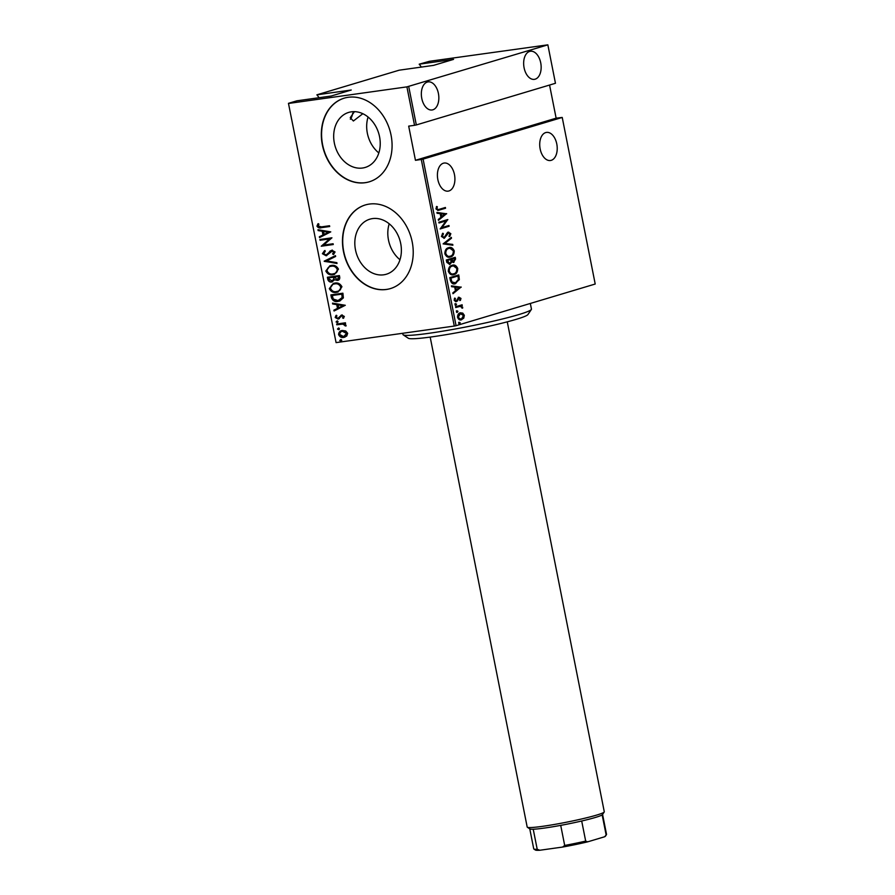 <?xml version="1.0" encoding="UTF-8"?>
<svg xmlns="http://www.w3.org/2000/svg" width="895" height="895" viewBox="0 0 895 895"><rect width="100%" height="100%" fill="white"/><g stroke="black" fill="none" stroke-linecap="round" stroke-linejoin="round"><path stroke-width="1.34" d="M288.458 103.339L336.084 342.617L288.458 103.339L296.871 100.822L331.228 96.011L351.243 90.015L316.886 94.825A22.923 13.917 -98 0 1 319.023 97.723M316.886 94.825L399.181 70.19L433.538 65.38L453.552 59.383L419.196 64.194A22.923 13.917 -98 0 1 421.332 67.091M351.388 111.819A28.729 22.733 -106.7 0 0 348.714 112.401A28.729 22.733 -106.7 0 0 334.73 144.777A28.729 22.733 -106.7 0 0 362.52 168.025A28.729 22.733 -106.7 0 0 365.194 167.443A28.729 22.733 -106.7 0 0 379.189 135.067A28.729 22.733 -106.7 0 0 351.388 111.819M362.833 113.699L353.391 121.004L350.247 117.692L354.442 111.64M368.08 117.021A28.729 22.733 -106.7 0 0 378.831 152.944M372.533 218.593A28.729 22.733 -106.7 0 0 369.859 219.185A28.729 22.733 -106.7 0 0 355.863 251.551A28.729 22.733 -106.7 0 0 383.664 274.81A28.729 22.733 -106.7 0 0 386.338 274.228A28.729 22.733 -106.7 0 0 400.333 241.851A28.729 22.733 -106.7 0 0 372.533 218.593M389.213 223.795A28.729 22.733 -106.7 0 0 399.975 259.729M369.389 204.071A43.665 34.547 -106.7 0 0 365.317 204.955A43.665 34.547 -106.7 0 0 344.06 254.158A43.665 34.547 -106.7 0 0 386.304 289.488A43.665 34.547 -106.7 0 0 390.365 288.604A43.665 34.547 -106.7 0 0 411.633 239.401A43.665 34.547 -106.7 0 0 369.389 204.071M365.451 204.91A43.665 34.547 -106.7 0 0 344.329 254.158A43.665 34.547 -106.7 0 0 386.562 289.409A43.665 34.547 -106.7 0 0 390.5 288.559M348.244 97.286A43.665 34.547 -106.7 0 0 344.172 98.17A43.665 34.547 -106.7 0 0 322.916 147.373A43.665 34.547 -106.7 0 0 365.16 182.714A43.665 34.547 -106.7 0 0 369.221 181.819A43.665 34.547 -106.7 0 0 390.488 132.628A43.665 34.547 -106.7 0 0 348.244 97.286M344.306 98.137A43.665 34.547 -106.7 0 0 323.196 147.373A43.665 34.547 -106.7 0 0 365.417 182.636A43.665 34.547 -106.7 0 0 369.355 181.786M454.47 174.592A14.186 8.614 -98 0 1 448.126 191.138A14.186 8.614 -98 0 1 437.845 179.571A14.186 8.614 -98 0 1 444.188 163.035A14.186 8.614 -98 0 1 454.47 174.592M540.714 62.807A14.186 8.614 -98 0 1 534.371 79.353A14.186 8.614 -98 0 1 524.09 67.785A14.186 8.614 -98 0 1 530.433 51.25A14.186 8.614 -98 0 1 540.714 62.807M556.779 143.961A14.186 8.614 -98 0 1 550.436 160.507A14.186 8.614 -98 0 1 540.155 148.939A14.186 8.614 -98 0 1 546.498 132.404A14.186 8.614 -98 0 1 556.779 143.961M438.405 93.449A14.186 8.614 -98 0 1 432.061 109.984A14.186 8.614 -98 0 1 421.78 98.428A14.186 8.614 -98 0 1 428.123 81.881A14.186 8.614 -98 0 1 438.405 93.449M350.359 119.281A14.186 8.614 82 0 0 352.708 113.15M459.314 322.278L460.22 322.826L459.627 323.811L458.721 323.274L459.314 322.278L460.22 322.826L458.934 323.912M459.392 323.845L458.721 323.274M457.043 310.778L457.938 311.326L457.345 312.31L456.45 311.773L457.043 310.778L457.938 311.326L456.663 312.411M457.11 312.344L456.45 311.773M455.633 303.685L456.539 304.233L455.947 305.217L455.04 304.68L455.633 303.685L456.539 304.233L455.253 305.318M455.712 305.251L455.04 304.68M461.149 287.015L452.993 293.717L452.825 292.889L455.454 290.797L454.716 287.06L451.606 286.702L451.438 285.863L461.193 287.206M452.087 265.367C454.38 264.405 456.26 265.446 457.725 268.489C457.636 272.091 456.372 274.105 453.944 274.552C451.651 275.515 449.771 274.452 448.328 271.375C448.44 267.829 449.693 265.826 452.087 265.367L452.904 265.188M452.557 265.244L457.043 268.589C456.942 272.181 455.678 274.206 453.262 274.653L453.138 274.731M448.585 247.736C450.89 246.774 452.769 247.814 454.235 250.857C454.134 254.46 452.881 256.473 450.453 256.921C448.16 257.883 446.281 256.82 444.837 253.744C444.949 250.197 446.202 248.195 448.585 247.736L449.413 247.557M449.066 247.613L453.552 250.958C453.452 254.549 452.188 256.574 449.771 257.022L449.648 257.1M448.328 232.185L450.834 233.673L449.771 236.414L449.077 235.866L449.894 233.852L448.518 232.935L444.334 238.249L441.414 236.47L442.846 233.215L443.45 233.83L442.343 236.213L444.2 237.477L447.064 233.08L448.686 232.107M442.443 233.606L441.649 236.302L444.2 237.477M448.205 232.98L447.466 233.863M446.784 233.953L443.942 238.338M446.616 213.614L438.46 220.315L438.293 219.476L440.922 217.395L440.183 213.659L437.073 213.29L436.905 212.462L446.65 213.804M439.445 209.262L445.397 207.472L445.553 208.244L438.08 210.392L435.966 208.915L436.57 206.465L437.353 206.723L436.894 208.703L438.192 209.564L439.445 209.262M438.997 223L438.841 222.228L447.791 219.555L441.917 227.61L448.966 225.495L449.122 226.256L440.172 228.941L446.034 220.886L438.997 223M443.126 243.887L451.326 237.376L451.483 238.215L444.871 243.462L452.713 244.402L452.881 245.23L443.126 243.887M454.604 257.503L454.917 259.08L453.239 262.481L453.922 262.38L451.818 261.966L449.883 264.405L446.784 262.358L446.314 259.986L455.264 257.312L455.6 258.979L453.519 262.47M451.818 261.966L449.458 264.495M458.095 275.134L458.665 279.743L455.611 283.592C453.329 284.666 451.572 283.592 450.353 280.37L449.805 277.618L458.755 274.944L459.348 279.643L454.694 283.804M459.482 298.74L457.871 298.483L455.756 301.716L454.168 300.25L454.682 298.091L455.387 298.438L454.962 299.982L456.26 300.865L458.922 297.218L460.981 298.427L460.388 300.44L459.728 300.071L460.175 298.639L459.101 297.979L457.39 301.011L456.092 301.693M459.247 297.945L458.419 298.08L459.247 297.945M454.459 298.415L454.28 300.082L456.26 300.865M460.198 306.347L455.723 307.522L455.577 306.75L462.122 304.792L462.267 305.564L461.305 305.844L462.659 308.081L460.198 306.347L455.712 307.41M459.549 312.97L462.044 313.183L463.632 315.398L463.062 318.251L461.596 319.772C459.918 320.444 458.564 319.627 457.546 317.333C457.591 314.716 458.486 313.228 460.231 312.87L462.737 313.093L464.326 315.308L463.744 318.161L461.059 319.895M460.231 312.87L460.802 312.747M336.084 342.617L454.28 326.06L421.288 159.478L423.089 159.109L456.07 325.69L595.209 284.028L562.228 117.446L556.131 118.174L549.564 85.047M423.089 159.109L562.228 117.446M421.288 159.478L415.448 160.306L408.691 126.128L414.53 125.311L406.912 86.871L547.852 44.839L429.399 61.307L419.196 64.194M408.713 86.502L416.32 124.942L414.53 125.311M547.852 44.839L555.459 83.28L416.32 124.942M288.727 103.428L406.912 86.871M345.716 330.982L347.674 333.309L346.723 336.05L343.781 337.404C341.51 337.885 339.776 336.945 338.578 334.585C338.791 332.023 340.078 330.669 342.416 330.501L345.716 330.982M344.709 337.202L344.295 337.247C342.013 337.728 340.279 336.8 339.082 334.439L338.578 334.585M341.498 330.702L342.416 330.501M336.643 324.024L345.425 322.793L345.582 323.554L344.284 323.744L346.074 325.265L345.929 326.071L342.796 324.113L336.788 324.784L336.643 324.024M344.329 316.438L343.423 318.34L342.561 317.915L343.244 316.561L341.879 315.801L338.12 319.09L335.189 317.501L336.005 315.443L336.923 315.857L336.263 317.333L337.918 318.329L341.689 315.04L344.329 316.438M343.691 318.072L343.076 317.759L343.758 316.405L342.393 315.655L341.129 316.136M339.418 318.586L338.12 319.09L335.189 317.501M337.918 318.329L339.227 317.837L339.418 316.852M339.932 316.696L341.689 315.04M331.418 297.643L330.87 294.891L342.897 293.202L343.378 297.878L339.731 301.022L338.176 301.358C335.088 302.163 332.828 300.921 331.418 297.643L331.396 294.813M327.38 277.26L339.406 275.57L339.742 277.249C339.865 279.24 339.06 280.28 337.303 280.403L334.551 279.766L331.821 281.959C330.031 282.339 328.7 281.556 327.85 279.632L327.38 277.26M337.963 280.258L334.551 279.766M332.481 281.813L332.336 281.802C330.535 282.182 329.215 281.41 328.364 279.475L327.85 279.632M324.191 261.161L335.457 255.646L335.625 256.473L326.53 260.926L336.856 262.66L337.012 263.499L324.191 261.161L335.48 255.735M320.063 240.263L319.907 239.502L331.933 237.813L323.632 245.085L333.108 243.753L333.264 244.525L321.238 246.214L329.517 238.943L320.063 240.263L320.432 239.424M321.54 226.86L329.539 225.741L329.696 226.513L321.573 227.643C319.694 228.37 318.15 227.878 316.953 226.166L317.915 223.828L318.933 224.164L318.195 226.055L321.54 226.86M330.758 231.872L319.526 237.589L319.358 236.75L322.972 234.982L322.234 231.246L318.139 230.563L317.971 229.724L330.758 231.872M322.401 253.71L324.505 250.678L325.265 251.338L323.643 253.553L326.015 254.997L331.821 250.242L335.054 251.965L333.466 254.538L332.582 253.923L333.801 252.043L331.642 251.081L332.537 250.846L326.149 255.769L322.401 253.71L325.019 250.522M326.015 254.997L327.648 254.359L330.087 250.992M326.709 255.646L322.916 253.565M331.184 265.502C334.282 264.797 336.699 266.016 338.455 269.149L334.417 274.396L333.063 274.687C329.953 275.391 327.548 274.161 325.825 270.995L329.863 265.781L331.184 265.502M334.674 283.133C337.773 282.428 340.189 283.648 341.946 286.78L337.907 292.027L336.554 292.318C333.443 293.023 331.038 291.792 329.315 288.626L333.354 283.413L334.674 283.133M345.291 305.284L334.059 310.99L333.891 310.151L337.505 308.383L336.766 304.658L332.671 303.964L332.504 303.136L345.291 305.284M336.923 321.025L338.075 321.652L337.225 322.558L336.072 321.931L337.437 320.88M338.075 321.652L337.605 322.446M338.321 328.118L339.473 328.745L338.623 329.651L337.471 329.024L338.836 327.973M339.473 328.745L339.015 329.539M340.603 339.619L341.756 340.245L340.906 341.152L339.753 340.525L341.118 339.462M341.756 340.245L341.286 341.04M456.07 325.69L454.28 326.06M329.673 226.435L322.088 227.498C320.209 228.214 318.665 227.722 317.456 226.01L316.953 226.166M317.456 226.01L318.419 223.672M320.018 237.343L319.358 236.75M319.873 236.593L322.972 234.982M323.487 234.826L322.234 231.246M322.748 231.1L318.139 230.563M318.642 230.407L318.531 229.825M324.124 234.412L328.968 232.141L323.542 231.469L324.124 234.412L328.454 232.297L323.542 231.469M333.242 244.447L321.238 246.214M321.708 245.879L329.517 238.943M330.031 238.786L320.567 240.117M326.53 254.84L327.648 254.359L326.53 254.84M330.602 250.835L332.336 250.085M333.813 254.281L332.582 253.923M333.097 253.777L333.801 252.043M334.305 251.887L332.537 250.846L331.094 251.64M336.967 263.253L324.236 261.351M334.674 274.317L333.063 274.687M333.567 274.541C330.468 275.235 328.051 274.004 326.339 270.838L325.825 270.995M326.339 270.838L330.121 265.714M333.421 273.769C336.028 273.601 337.46 272.08 337.739 269.205C336.341 266.587 334.383 265.558 331.844 266.117L330.535 266.419M334.193 273.624L332.906 273.926C335.513 273.747 336.945 272.225 337.225 269.361C335.838 266.744 333.869 265.714 331.34 266.262L330.792 266.341M331.844 266.117L331.34 266.262C328.745 266.441 327.324 267.952 327.055 270.782C328.409 273.445 330.356 274.485 332.906 273.926M328.364 279.475L327.906 277.181M332.179 281.03L334.025 279.218L333.745 277.07L329.282 277.696L328.991 278.983L332.313 281.008M337.773 279.453L337.124 279.632L338.534 277.562L338.321 276.51L334.473 277.058L337.124 279.632M337.639 279.486L339.048 277.416L338.836 276.365L334.473 277.058M334.025 279.218L333.242 277.226L328.767 277.853M331.665 281.187L333.522 279.374M338.165 291.949L336.554 292.318M337.057 292.173C333.958 292.866 331.542 291.636 329.83 288.47L329.315 288.626M329.83 288.47L333.611 283.346M336.912 291.401C339.518 291.233 340.95 289.711 341.23 286.836C339.831 284.218 337.874 283.189 335.334 283.749L334.025 284.051M337.683 291.255L336.397 291.557C339.004 291.378 340.447 289.857 340.715 286.993C339.328 284.375 337.359 283.346 334.831 283.894L334.282 283.972M335.334 283.749L334.831 283.894C332.235 284.073 330.814 285.583 330.546 288.414C331.9 291.076 333.846 292.117 336.397 291.557M339.988 300.944L338.176 301.358M338.69 301.201C335.591 302.007 333.343 300.765 331.933 297.487M339.462 300.25L342.662 297.431L342.326 293.996L332.258 295.484L333.276 299.031L338.03 300.586L342.147 297.576L341.812 294.142L332.258 295.484M334.551 310.744L333.891 310.151M334.406 310.006L337.505 308.383M338.019 308.238L336.766 304.658M337.281 304.501L332.671 303.964M333.186 303.819L333.063 303.226M338.668 307.824L343.501 305.553L338.075 304.871L338.668 307.824L342.986 305.698L338.075 304.871M342.393 315.655L341.633 315.991L342.393 315.655M335.703 317.356L336.52 315.286M338.433 318.172L339.227 317.837L338.433 318.172M340.906 315.387L342.192 314.895M337.739 322.413L336.587 321.786M345.571 323.475L344.284 323.744M346.041 325.802L344.911 325.769M345.481 325.131L342.796 324.113M343.311 323.956L336.788 324.784M337.303 324.639L337.169 323.945M339.138 329.505L337.986 328.879M344.967 337.124L344.295 337.247M339.082 334.439L341.767 330.624M344.139 336.486L347.103 333.309L343.076 331.116L342.136 331.351M344.575 336.397L343.624 336.632L346.589 333.466L342.382 331.262M343.076 331.116L342.561 331.273C340.771 331.396 339.798 332.459 339.652 334.439L343.624 336.632M341.42 340.995L340.268 340.368M444.737 207.674L445.553 208.244M444.871 208.334L437.744 210.426M436.413 206.745L437.353 206.723M436.659 206.823L436.223 208.177L436.905 208.076M436.223 208.177L436.894 208.703M436.201 208.803L437.935 209.575M445.967 213.894L438.382 219.924M436.939 212.641L445.934 213.704M441.179 213.782L440.497 213.871L441.078 216.825L444.904 214.218L441.179 213.782L441.761 216.724M447.131 219.745L447.824 219.711M447.142 219.812L441.917 227.61M448.305 225.697L449.122 226.256M448.429 226.357L440.15 228.84M438.975 222.9L446.034 220.886M442.756 233.919L443.45 233.83M441.649 236.302L442.343 236.213M447.634 232.275L450.834 233.673M450.14 233.774L449.089 236.515M446.124 235.407L446.818 235.307M450.711 237.857L451.483 238.215M450.8 238.305L444.871 243.462M444.188 243.563L452.713 244.402M452.02 244.492L452.154 245.152M453.552 250.958L454.235 250.857M449.066 248.418L448.059 248.597C446.124 248.989 445.128 250.634 445.061 253.531C446.213 256.127 447.735 257.033 449.614 256.25M445.061 253.531L445.755 253.442C446.896 256.026 448.417 256.932 450.308 256.149L449.312 256.328M450.308 256.149C452.255 255.769 453.262 254.102 453.329 251.171C452.154 248.62 450.621 247.736 448.742 248.497C446.806 248.888 445.811 250.533 445.755 253.442M448.059 248.597L448.731 248.452M454.917 259.08L455.6 258.979M450.711 259.483L446.694 260.579L448.809 263.779L449.726 263.633L451.035 261.642L450.711 259.483L447.388 260.479L449.726 263.633M454.503 258.353L450.946 259.304L452.836 261.765L453.754 261.62L454.503 258.353L451.628 259.203L453.754 261.62M451.046 259.83L451.74 259.729M450.946 259.304L451.628 259.203M446.929 261.709L447.612 261.62M446.694 260.579L447.388 260.479M457.043 268.589L457.725 268.489M452.557 266.05L451.55 266.229C449.614 266.62 448.619 268.265 448.552 271.163C449.704 273.758 451.225 274.664 453.105 273.881M448.552 271.163L449.245 271.073C450.386 273.657 451.908 274.564 453.799 273.792L452.803 273.959M453.799 273.792C455.745 273.4 456.752 271.744 456.819 268.802C455.644 266.251 454.112 265.367 452.232 266.128C450.297 266.52 449.301 268.164 449.245 271.073M451.55 266.229L452.221 266.083M458.43 276.835L459.113 276.734M458.665 279.743L459.348 279.643M451.125 281.735L455.465 282.831L458.408 279.441L457.994 275.984L450.196 278.211L451.125 281.735L454.772 282.921M455.465 282.831L454.425 283.021M457.994 275.984L450.879 278.11L451.818 281.634M450.196 278.211L450.879 278.11M460.5 287.306L452.915 293.325M451.472 286.042L460.466 287.105M455.712 287.183L455.029 287.284L455.611 290.226L459.448 287.631L455.712 287.183L456.293 290.125M458.24 297.319L460.981 298.427M460.287 298.516L459.706 300.53M457.871 298.483L458.553 298.382M456.707 301.1L457.39 301.011M454.705 298.527L455.387 298.438M454.28 300.082L454.962 299.982M454.951 303.785L455.846 304.322M461.451 304.994L462.267 305.564M460.623 305.945L462.726 307.265M462.044 307.354L461.965 308.182M456.361 310.878L457.255 311.415M462.044 313.183L462.737 313.093M463.632 315.398L464.326 315.308M463.062 318.251L463.744 318.161M460.466 313.619L457.669 317.188L460.757 319.101M457.669 317.188L460.69 319.112M461.44 319L463.52 315.543L460.377 313.642L458.352 317.087M458.632 322.379L459.527 322.916M415.448 160.306L556.131 118.174M531.35 309.48L527.916 314.581A61.128 4.486 168.8 0 1 493.369 325.254A61.128 4.486 168.8 0 1 432.251 336.811A61.128 4.486 168.8 0 1 408.321 338.254L403.209 334.853A65.492 4.811 -11.2 0 0 428.839 333.309A65.492 4.811 -11.2 0 0 494.331 320.925A65.492 4.811 -11.2 0 0 531.35 309.48A65.492 4.811 -11.2 0 0 531.451 309.099L530.332 303.45M402.716 333.287L402.963 334.54A65.492 4.811 -11.2 0 0 403.209 334.853M604.215 812.011L602.503 814.562A37.109 2.73 168.8 0 1 602.156 814.886A37.109 2.73 168.8 0 1 581.694 821.006A37.109 2.73 168.8 0 1 560.717 825.369A37.109 2.73 168.8 0 1 544.417 828.065A37.109 2.73 168.8 0 1 533.23 829.229A37.109 2.73 168.8 0 1 529.896 828.938L527.334 827.237A39.29 2.886 -11.2 0 0 542.717 826.309A39.29 2.886 -11.2 0 0 582.007 818.88A39.29 2.886 -11.2 0 0 604.215 812.011A39.29 2.886 -11.2 0 0 604.282 811.787L507.264 321.831M430.182 337.102L527.189 827.047A39.29 2.886 -11.2 0 0 527.334 827.237M533.23 829.229L537.213 849.299L539.819 850.25A35.8 2.629 168.8 0 1 535.4 850.037L533.867 849.019A37.109 2.73 -11.2 0 0 537.213 849.299M581.694 821.006L585.677 841.087L587.679 841.837A35.8 2.629 168.8 0 1 562.597 847.062L539.819 850.25M562.597 847.062L564.689 845.451A37.109 2.73 -11.2 0 0 585.677 841.087M560.717 825.369L564.689 845.451M604.64 836.758L606.139 834.957A37.109 2.73 -11.2 0 0 606.474 834.632L605.445 836.165A35.8 2.629 168.8 0 1 604.64 836.758L587.679 841.837M602.156 814.886L606.139 834.957M606.474 834.632A37.109 2.73 -11.2 0 0 606.541 834.42L602.581 814.45M529.773 828.859L533.733 848.84A37.109 2.73 -11.2 0 0 533.867 849.019M438.818 210.146L439.512 210.056M450.398 279.24L451.08 279.139M457.39 299.635L458.072 299.534M457.244 306.951L457.927 306.862M438.192 209.564L437.51 209.654"/></g></svg>

